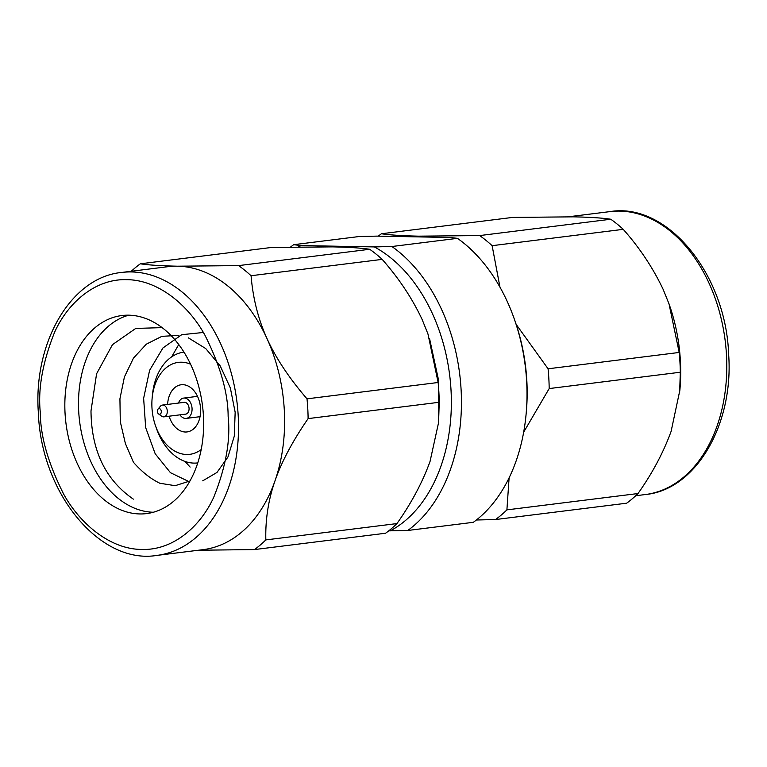 <?xml version="1.0" encoding="UTF-8"?>
<svg xmlns="http://www.w3.org/2000/svg" width="767" height="767" viewBox="0 0 767 767"><rect width="100%" height="100%" fill="white"/><g stroke="black" fill="none" stroke-linecap="round" stroke-linejoin="round"><path stroke-width="1.15" d="M668.661 302.879A142.566 98.329 82.9 0 1 669.121 304.192A142.566 98.329 82.9 0 1 680.377 360.643A142.566 98.329 82.9 0 1 679.859 390.288L671.106 431.39C663.397 452.54 652.362 473.258 638.01 493.536L506.901 509.873L509.106 477.812M523.66 432.185L549.182 388.572L680.3 372.235A159.2 109.806 -97.1 0 0 679.955 362.35A159.2 109.806 -97.1 0 0 679.188 352.456L548.079 368.793L516.172 324.431M549.182 388.572A159.2 109.806 -97.1 0 0 548.846 378.687A159.2 109.806 -97.1 0 0 548.079 368.793M499.969 287.174L492.126 245.68L623.245 229.343C639.64 247.827 652.947 267.846 663.167 289.408L669.025 303.905L679.188 352.456M680.3 372.235L679.648 392.551M573.601 216.84C590.331 217.205 602.728 218.001 610.772 219.237L479.653 235.574L418.581 236.159C401.966 235.785 389.578 234.98 381.42 233.762L512.538 217.425L573.601 216.84M623.245 229.343A159.2 109.806 -97.1 0 0 610.772 219.237M476.393 519.997L495.53 519.537L626.649 503.2A159.2 109.806 -97.1 0 0 638.01 493.536M492.126 245.68A159.2 109.806 -97.1 0 0 479.653 235.574M381.42 233.762A159.2 109.806 -97.1 0 0 378.265 236.15M495.53 519.537A159.2 109.806 -97.1 0 0 506.901 509.873M428.695 237.08L418.581 236.159L408.562 236.706M156.995 555.394L203.092 549.651A142.566 98.329 -97.1 0 0 275.027 480.746A142.566 98.329 -97.1 0 0 284.298 410A142.566 98.329 -97.1 0 0 267.089 338.765A142.566 98.329 -97.1 0 0 177.522 266.197A142.566 98.329 -97.1 0 0 167.829 266.705L121.732 272.448A142.566 98.329 82.9 0 1 238.201 415.752A142.566 98.329 82.9 0 1 156.995 555.394C99.902 565.011 41.015 493.008 38.35 412.588C33.173 342.178 71.302 277.069 121.732 272.448M128.789 315.179A99.796 68.829 -97.1 0 0 78.713 411.582A99.796 68.829 -97.1 0 0 153.352 512.241M65.051 413.279A99.796 68.829 -97.1 0 0 146.583 513.593A99.796 68.829 -97.1 0 0 203.428 415.839A99.796 68.829 -97.1 0 0 121.905 315.534A99.796 68.829 -97.1 0 0 65.051 413.279M178.807 335.352L161.885 336.349L146.315 344.182L133.458 358.141L124.417 376.933L119.93 398.802L120.294 421.716L125.385 443.527L133.429 462.271C141.809 471.83 150.62 478.829 159.852 483.258L175.154 485.684L189.957 480.986M162.096 327.624L135.74 328.429L112.49 344.642L96.584 373.778L90.995 410.911C91.369 450.507 105.491 479.912 133.343 499.135M185.115 461.475L190.12 467.084L184.876 461.389M198.404 550.236L254.462 549.575A159.2 109.806 82.9 0 0 265.833 539.91C265.305 519.575 268.364 499.854 275.027 480.746C281.681 461.648 292.716 440.939 308.113 418.609A159.2 109.806 82.9 0 0 307.011 398.84C289.207 378.179 275.899 358.16 267.089 338.765C258.278 319.379 252.937 298.363 251.068 275.727A159.2 109.806 82.9 0 0 238.585 265.612L177.522 266.197C160.792 265.833 148.395 265.037 140.351 263.8A159.2 109.806 82.9 0 0 131.291 271.259M140.351 263.8L271.47 247.463L332.542 246.878C349.11 247.214 361.497 248.009 369.704 249.275A159.2 109.806 82.9 0 1 382.177 259.38C398.926 278.363 412.234 298.392 422.109 319.455L427.957 333.942L438.13 382.493A159.2 109.806 82.9 0 1 439.232 402.272L438.58 422.588L430.047 461.437C422.502 482.27 411.476 502.989 396.951 523.573A159.2 109.806 82.9 0 1 385.58 533.238L254.462 549.575M238.585 265.612L369.704 249.275M251.068 275.727L382.177 259.38M307.011 398.84L438.13 382.493M178.749 344.536L171.664 356.847M203.341 332.475L181.712 334.7L162.911 347.997L149.603 370.346L143.63 398.313L145.672 427.622L155.183 453.748L170.456 472.702L188.903 481.58M202.737 480.823L216.984 472.443L227.952 456.988L234.29 436.155L235.162 412.253L230.34 387.939L220.206 365.897L205.738 348.563L188.394 337.863M308.113 418.609L439.232 402.272M265.833 539.91L396.951 523.573M438.58 422.588L438.34 379.138L429.597 338.774M167.609 404.42A23.758 16.385 82.9 0 1 181.156 384.766A23.758 16.385 82.9 0 1 200.57 408.648A23.758 16.385 82.9 0 1 187.033 431.926A23.758 16.385 82.9 0 1 169.085 416.203M201.194 449.567A46.336 31.955 82.9 0 1 186.669 454.495A46.336 31.955 82.9 0 1 155.624 426.107A46.336 31.955 82.9 0 1 152.144 398.121A46.336 31.955 82.9 0 1 181.511 362.206A46.336 31.955 82.9 0 1 190.552 364.191M183.946 352.101A55.838 38.513 -97.1 0 0 152.412 395.168L152.144 398.121M155.624 426.107L156.621 428.897A55.838 38.513 -97.1 0 0 194.032 463.105A55.838 38.513 -97.1 0 0 197.761 462.913M526.066 414.554L526.267 412.339A152.067 104.887 -97.1 0 0 526.833 380.729A152.067 104.887 -97.1 0 0 514.82 320.501L514.082 318.41A159.2 109.806 82.9 0 1 526.651 381.458A159.2 109.806 82.9 0 1 526.066 414.554A159.2 109.806 82.9 0 1 473.335 522.308L407.776 530.476L388.735 530.85M374.344 246.916L391.899 246.514L457.458 238.345L450.152 237.473L376.779 236.121L359.224 236.524L293.665 244.692L300.971 245.565L374.344 246.916A152.067 104.887 82.9 0 1 451.025 390.173A152.067 104.887 82.9 0 1 390.221 530.879M457.458 238.345A159.2 109.806 82.9 0 1 514.082 318.41M298.612 246.869A152.067 104.887 82.9 0 1 300.971 245.565M290.607 247.012A159.2 109.806 82.9 0 1 293.665 244.692M391.899 246.514A159.2 109.806 82.9 0 1 461.092 389.626A159.2 109.806 82.9 0 1 407.776 530.476M178.5 403.058A10.239 7.066 82.9 0 1 183.677 398.083A10.239 7.066 82.9 0 1 192.047 408.37A10.239 7.066 82.9 0 1 186.218 418.408A10.239 7.066 82.9 0 1 179.977 414.851M157.973 409.204L160.332 406.309A5.944 4.094 82.9 0 1 162.451 405.062A5.944 4.094 82.9 0 1 167.302 411.026A5.944 4.094 82.9 0 1 163.917 416.845A5.944 4.094 82.9 0 1 161.559 416.155L158.558 413.931A2.847 1.965 82.9 0 1 157.36 411.4A2.847 1.965 82.9 0 1 157.973 409.204A2.847 1.965 82.9 0 1 160.044 408.888A2.847 1.965 82.9 0 1 161.319 411.467A2.847 1.965 82.9 0 1 158.558 413.931M163.917 416.845L185.681 414.132A5.944 4.094 -97.1 0 0 189.065 408.322A5.944 4.094 -97.1 0 0 184.214 402.349L162.451 405.062M610.005 211.606C667.098 201.989 725.985 273.992 728.65 354.412C733.827 424.822 695.698 489.931 645.268 494.552A142.566 98.329 -97.1 0 0 726.474 354.9A142.566 98.329 -97.1 0 0 610.005 211.606L568.596 216.764M228.135 416.299C230.704 439.759 225.949 466.624 213.888 496.882C201.098 525.577 173.687 550.562 141.78 549.44C109.94 549.393 79.682 523.334 63.651 494.101C48.168 463.335 40.402 436.25 40.344 412.828C37.784 389.358 42.53 362.494 54.601 332.245C67.391 303.54 94.792 278.555 126.699 279.677C158.548 279.734 188.807 305.784 204.837 335.016C220.311 365.782 228.077 392.877 228.135 416.299M645.268 494.552L635.709 495.741M183.677 398.083L197.502 396.357M186.218 418.408L200.034 416.682"/></g></svg>
